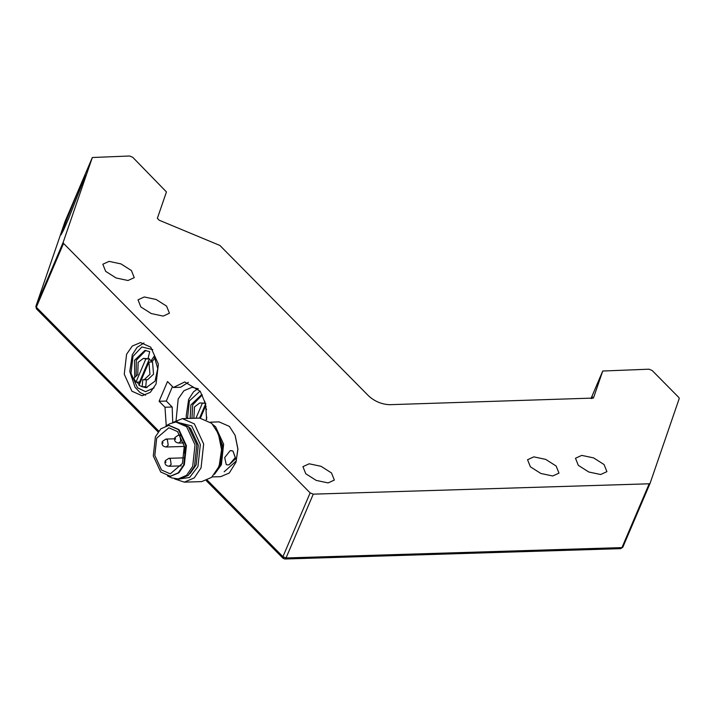 <?xml version="1.0" encoding="UTF-8"?>
<svg xmlns="http://www.w3.org/2000/svg" width="715" height="715" viewBox="0 0 715 715"><rect width="100%" height="100%" fill="white"/><g stroke="black" fill="none" stroke-linecap="round" stroke-linejoin="round"><path stroke-width="1.07" d="M205.822 403.412L199.78 402.938L205.419 403.224M199.78 402.938L194.525 406.906L193.837 418.275M205.598 403.948L199.556 418.105M195.964 418.212L202.229 403.528M191.951 418.338L192.719 404.842L202.238 394.966M206.143 406.612L205.312 406.638L200.423 418.096M206.152 419.419L206.805 417.247M206.572 409.659L205.312 406.638M190.145 418.391L190.914 404.896L201.335 394.948L202.381 394.984M205.384 403.072L204.588 402.527L204.883 401.303M198.341 388.817L192.103 387.28L183.889 390.748L178.187 398.979L176.087 420.322M172.735 422.511L172.172 407.014L166.282 401.061L172.467 386.556M166.246 425.711L164.986 407.237L159.096 401.285L167.516 381.542L173.396 387.494L180.591 387.28L188.349 382.302M164.986 407.237L172.172 407.014M159.096 401.285L166.282 401.061M173.396 387.494L184.738 381.944L200.254 391.337L205.607 404.011L206.635 419.651M65.128 221.293L92.324 157.541L63.135 242.448L35.92 306.261L65.056 221.462L35.866 306.386L36.322 307.218L63.546 243.413L310.149 492.876L282.925 556.681L286.045 557.959L284.767 559.005M235.181 435.462L237.943 449.047L235.995 462.096M150.722 347.132L158.381 364.123L156.049 384.071L150.356 392.303L142.142 395.77L131.917 391.203L124.258 374.213L126.582 354.265L132.284 346.042L140.498 342.574L150.722 347.132M65.056 221.48L92.333 157.515L129.603 155.995L132.722 157.273L166.443 191.933L157.363 218.343L159.231 220.229L219.898 245.459L368.877 396.164C374.937 401.508 381.864 404.35 389.648 404.69L593.441 398.067M63.546 243.413L63.135 242.448M620.683 548.646L621.961 547.601L286.045 557.959L313.259 494.154L310.149 492.876M313.259 494.154L649.184 483.796L621.961 547.601L622.845 547.172L650.069 483.358L622.845 547.172M593.45 398.032L602.754 370.987L591.028 398.487L602.745 371.022L649.005 369.19L652.125 370.468L678.848 397.495L679.25 398.461L650.069 483.358L649.184 483.796M604.077 464.553L606.91 471.65L600.654 474.519L588.776 471.998L578.319 465.349L575.486 458.252L581.742 455.384L593.62 457.904L604.077 464.553M331.51 472.964L334.343 480.06L328.087 482.92L316.209 480.4L305.752 473.75L302.928 466.654L309.175 463.794L321.053 466.314L331.51 472.964M131.417 270.547L134.25 277.643L127.994 280.503L116.116 277.983L105.659 271.343L102.826 264.237L109.082 261.377L120.96 263.898L131.417 270.547M166.595 306.136L169.428 313.233L163.172 316.093L151.294 313.572L140.837 306.932L138.013 299.826L144.26 296.966L156.138 299.487L166.595 306.136M556.154 466.028L558.987 473.133L552.731 475.993L540.853 473.473L530.396 466.824L527.563 459.727L533.819 456.867L545.697 459.388L556.154 466.028M591.43 398.469L592.404 396.727L591.949 398.452M68.694 218.37L63.483 230.203L61.034 234.86L61.883 231.74L77.81 191.834L85.469 175.336L68.694 218.37M283.882 558.603L282.925 556.681L207.35 480.23M158.73 431.038L36.322 307.218L37.278 309.139M154.994 357.607L152.849 360.798L151.044 360.852L154.19 356.213L157.756 368.538L155.066 381.113L146.083 387.7L141.677 386.601M139.219 384.795L137.003 382.123M134.715 377.44L134.518 360.333L144.939 350.386L149.712 351.682L148.193 357.965L151.044 360.852M146.986 387.619L143.751 386.69M139.8 383.428L138.799 382.069M136.118 376.144L136.315 360.28L145.833 350.404M145.833 358.966L149.426 358.85L139.532 382.051L135.939 382.159L145.833 358.966L143.384 358.376L149.328 358.796M148.908 362.076L152.51 361.969L153.555 374.195L147.639 379.701L144.046 379.817L149.962 374.303L148.908 362.076L139.014 385.278L142.178 386.744L142.794 379.683L144.046 379.817M146.387 379.576L145.771 386.627L142.178 386.744M143.384 358.376L138.129 362.344L137.772 374.606L133.812 378.28L135.939 382.159M68.703 218.334L85.434 175.407L77.801 191.861L61.919 231.678L61.061 234.788L63.51 230.141L68.703 218.334M216.377 421.966L219.031 421.877L229.381 426.39L235.101 435.274L237.863 449.056L235.932 462.292L229.274 473.008L220.721 476.655L212.105 476.923M214.491 474.26L221.382 464.768L223.625 444.176L215.599 426.819L212.954 424.647M230.981 450.629L233.019 451.094L235.718 458.673L229.041 464.839L227.245 464.893L226.244 464.58L224.689 457.573L230.087 450.754L230.981 450.629M216.43 421.957L210.469 422.19M216.01 428.884L222.696 445.695L220.345 464.348L217.271 469.844M217.003 430.689L222.571 447.018L220.122 464.133L218.155 467.985M219.326 464.965L221.793 449.583L218.352 433.63L221.561 449.619L219.326 464.965L218.433 467.342L211.604 477.379L201.684 481.615L184.318 482.151L194.23 477.915L201.058 467.878L203.659 444.006L194.355 423.87L182.361 418.632L172.905 422.467M182.361 418.632L199.726 418.096L211.72 423.334L218.352 433.63M174.648 478.907L184.318 482.151M176.194 422.011L191.727 425.917L200.334 444.542L197.93 466.618L189.618 477.45L177.972 479.166M188.706 426.918L190.628 428.571L198.305 445.177L196.16 464.875L190.145 473.491M176.766 422.02L188.456 426.676L196.831 444.793L194.489 466.278L188.349 475.314L179.429 479.122L171.654 477.897L167.498 475.94M165.952 425.872L169.973 423.664L175.863 422.011L186.66 426.73L195.034 444.846L192.692 466.332L186.552 475.368L177.624 479.175M169.071 425.407L178.973 429.581L186.409 445.686L184.336 464.786L178.875 472.821L170.644 476.208M155.378 436.829L160.839 428.794L168.776 425.407L178.375 429.599L185.811 445.704L183.737 464.804L178.276 472.838L170.34 476.226L160.741 472.034L153.305 455.929L155.378 436.829M156.71 438.143L168.847 427.793L177.543 431.592L184.291 446.187L182.405 463.49L170.268 473.839L161.572 470.041L154.824 455.446L156.71 438.143M184.631 453.426L184.497 446.437M232.983 451.076L235.253 457.627L229.041 464.839M227.245 464.893L226.217 464.562M230.087 450.754L231.883 450.7M236.397 460.853L224.17 471.784M187.482 418.472L189.377 400.927L200.075 391.078M154.038 387.914L145.565 391.668L137.512 387.789L130.997 373.328L132.981 356.365L141.874 346.954L152.858 349.671M181.261 465.885L169.053 466.26L171.144 464.473L170.313 458.976L168.811 458.324L165.281 460.728L165.934 462.382M183.621 442.907L178.696 443.059L180.788 441.271L179.948 435.766L178.446 435.113L174.916 437.526L175.577 439.18M184.327 446.446L166.121 447.009L168.213 445.222L167.373 439.725L165.88 439.064L162.341 441.477L163.002 443.13M186.472 418.507L186.195 416.023L188.662 399.408L193.434 391.954L197.876 388.576M622.837 547.207L620.718 548.646L284.802 559.005L283.033 558.299L206.295 480.677M158.087 431.905L36.429 308.835L35.866 306.386M145.556 395.145L140.069 392.544L135.01 387.208L129.79 371.46L132.266 354.846L137.039 347.392L143.947 342.986M177.66 421.957L175.863 422.011M169.375 425.389L168.776 425.407M170.939 476.208L170.34 476.226M184.086 457.85L168.811 458.324M169.053 466.26C165.594 465.733 164.334 463.883 165.281 460.728M180.305 435.06L178.446 435.113M178.696 443.059C175.229 442.522 173.968 440.681 174.916 437.526M174.612 438.796L165.88 439.064M166.121 447.009C162.654 446.473 161.402 444.632 162.341 441.477"/></g></svg>
